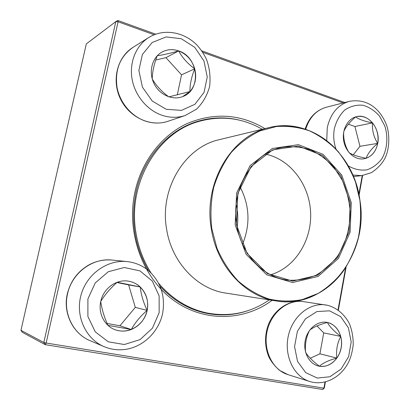 <?xml version="1.0" encoding="UTF-8"?>
<svg xmlns="http://www.w3.org/2000/svg" width="410" height="410" viewBox="0 0 410 410"><rect width="100%" height="100%" fill="white"/><g stroke="black" fill="none" stroke-linecap="round" stroke-linejoin="round"><path stroke-width="0.61" d="M154.139 34.773L118.095 21.771L117.885 20.5L155.713 34.173M201.679 50.794L344.769 102.52M362.619 175.526L359.073 195.227M346.122 267.074L338.363 310.119M325.417 381.93L324.3 388.106L323.9 388.183L325.012 382.033M324.3 388.106L322.701 389.5L45.264 344.672L22.237 332.279L20.951 330.316L43.834 342.478L115.81 21.602L86.325 43.875L20.951 330.316M272.096 300.31C243.894 321.332 203.657 322.521 173.04 299.915C142.449 277.411 126.121 232.465 134.941 191.967C141.691 160.946 162.017 135.115 187.406 123.425C214.491 112.268 240.342 113.995 264.962 128.607M343.093 102.946L202.694 52.29M117.885 20.5L115.81 21.602L118.095 21.771L46.151 343.021L323.9 388.183L322.701 389.5M338.019 309.878L345.594 267.884M358.873 194.243L362.235 175.583M241.167 120.576C226.715 116.753 212.154 117.024 197.482 121.391C168.161 130.093 143.203 157.901 135.976 192.485C130.482 220.431 134.654 246.451 148.482 270.559M160.1 286.293C173.112 300.32 188.231 309.253 205.451 313.096C220.431 316.233 234.966 315.295 249.049 310.283M45.264 344.672L46.151 343.021L43.834 342.478L45.264 344.672M100.763 301.447C103.361 288.317 116.64 278.887 128.684 281.193C141.927 283.315 150.578 298.08 146.847 311.743C143.362 325.473 128.304 334.437 115.564 329.881C104.724 326.329 97.949 313.465 100.763 301.447M147.134 310.365C148.774 301.135 146.483 293.345 140.251 286.99C141.014 294.431 143.305 302.221 147.134 310.365C140.42 316.207 135.131 322.588 131.267 329.507C139.646 325.888 144.935 319.508 147.134 310.365L135.305 307.392L128.643 284.904L116.917 282.495M115.548 329.876C120.771 331.623 126.013 331.5 131.267 329.507L107.963 325.335M107.912 325.299C104.196 317.053 101.808 309.13 100.742 301.529M100.778 301.36C104.888 294.682 110.341 288.327 117.137 282.295M117.224 282.254L140.251 286.99C136.96 283.904 133.101 281.972 128.668 281.193M107.112 323.464L119.93 325.771L135.305 307.392M140.251 286.99L128.643 284.904M131.267 329.507L119.93 325.771M319.431 366.248L318.022 365.925C308.797 363.47 302.852 351.519 305.317 340.11C307.664 328.676 317.76 320.579 327.036 322.378C336.728 324.09 343.303 335.846 341.248 347.485C339.337 359.15 329.184 368.036 319.431 366.248M309.77 330.091C313.568 327.108 319.421 324.561 327.334 322.439L327.016 322.373M340.741 336.41C338.481 328.789 334.012 324.131 327.334 322.439C329.625 326.678 334.094 331.336 340.741 336.41C337.251 343.103 335.959 350.33 336.856 358.084C341.279 351.437 342.57 344.21 340.741 336.41L323.715 332.894L316.971 325.93M317.996 365.92L319.38 366.232C326.257 367.129 332.085 364.418 336.856 358.084C328.963 360.175 323.141 362.891 319.38 366.232C312.794 361.154 308.217 356.556 305.65 352.436M305.553 352.067C304.856 344.359 306.183 337.143 309.529 330.419M310.262 358.243L319.908 353.825L323.715 332.894M336.856 358.084L319.908 353.825M377.743 143.377C375.811 152.177 371.127 157.337 363.701 158.854C354.834 160.187 345.512 151.885 343.693 140.763C341.761 129.662 347.834 118.5 356.654 116.635C368.672 113.447 380.772 129.073 377.743 143.377M348.93 152.448C345.092 146.124 343.344 139.354 343.677 132.143M343.78 131.574C345.579 127.131 349.51 122.247 355.572 116.937M355.613 116.906C359.058 119.407 364.695 121.401 372.521 122.897C367.944 117.639 362.65 115.558 356.628 116.64M377.692 143.382C378.85 135.664 377.123 128.837 372.521 122.897C371.947 130.124 373.669 136.955 377.692 143.382C371.614 148.62 367.765 153.586 366.145 158.275C372.27 155.938 376.119 150.972 377.692 143.382L359.965 146.303L354.911 126.495L348.341 124.209M363.675 158.86L366.145 158.275C358.371 156.784 352.718 154.939 349.182 152.745M353.302 154.79L359.965 146.303M372.521 122.897L354.911 126.495M178.673 50.901C198.742 57.067 201.617 90.22 182.675 96.586C172.451 100.706 159.198 94.71 153.837 83.189C148.353 71.73 152.156 57.41 161.986 52.075C167.239 49.297 172.805 48.903 178.673 50.901M182.66 96.596L189.948 91.548L168.894 96.873M168.771 96.837C161.812 91.712 156.318 85.798 152.289 79.089M152.218 78.833C152.356 71.919 154.027 64.237 157.225 55.791M157.261 55.734C162.826 54.991 169.95 53.387 178.637 50.922C172.774 48.928 167.218 49.313 161.965 52.085M194.724 68.808C192.044 60.085 186.678 54.12 178.637 50.922C182.332 57.733 187.693 63.699 194.724 68.808C191.434 77.095 189.84 84.675 189.948 91.548C195.303 85.224 196.892 77.644 194.724 68.808L181.543 74.835L165.927 57.666L155.744 59.983M177.279 94.941L181.543 74.835M178.637 50.922L165.927 57.666M150.988 272.829C143.413 260.827 138.421 247.568 136.007 233.049C127.192 183.849 157.245 132.937 198.445 121.555C220.944 115.225 242.213 117.798 262.251 129.263M269.339 299.879C250.325 312.968 229.344 317.294 206.394 312.856C188.046 308.761 172.174 298.962 158.772 283.454M235.171 224.89L236.626 192.997L250.069 165.609L272.312 148.471L298.413 144.679L323.075 154.339L341.75 175.034L351.278 202.653L350.119 232.198L338.434 258.423L318.078 276.458L292.581 282.531L266.777 274.818L246.082 254.277L235.171 224.89M236.442 224.649L237.867 193.428L251.022 166.609L272.788 149.809L298.357 146.068L322.526 155.518L340.843 175.787L350.191 202.863L349.053 231.829L337.584 257.531L317.627 275.192L292.637 281.116L267.376 273.542L247.117 253.416L236.442 224.649M236.698 224.547C230.471 188.631 253.421 151.925 283.069 147.251C292.566 146.088 301.857 147.021 310.949 150.06C319.677 154.221 327.431 160.064 334.206 167.582L342.458 180.528C346.64 190.189 349.197 200.367 350.135 211.068C350.248 227.519 346.163 242.407 337.871 255.722C331.741 263.779 324.5 270.241 316.151 275.115C307.336 278.897 298.152 280.599 288.594 280.225C263.861 278.088 240.977 254.374 236.698 224.547M265.547 154.18C290.454 159.234 309.535 184.761 310.621 212.708C311.856 240.649 294.964 267.674 270.559 274.777M240.132 186.96C249.7 205.682 250.489 224.767 242.515 244.216M236.206 204.354C237.897 211.914 238.21 219.534 237.159 227.207M159.162 312.681L159.131 295.902L152.32 281.029L139.938 270.877L124.245 267.499L108.266 271.743L95.222 282.956L87.894 298.977L87.899 316.489L95.238 331.823L108.307 341.812L124.327 344.523L140.03 339.613L152.402 328.236L159.162 312.681M90.056 340.654C72.872 333.653 62.781 312.933 67.322 293.898C70.684 280.624 78.202 270.784 89.882 264.373C97.016 260.806 104.427 259.371 112.109 260.073C92.609 257.675 71.847 272.968 67.527 293.97C62.971 313.127 73.103 333.776 90.056 340.654L104.048 346.635C85.577 338.911 75.132 315.838 81.062 294.918C86.817 273.947 107.461 259.453 127.079 261.575C134.967 262.462 141.983 265.357 148.118 270.262C160.694 281.578 165.537 295.917 162.647 313.281C158.952 331.213 144.079 346.337 126.218 349.284C118.572 350.468 111.182 349.586 104.048 346.635M329.496 310.821L316.904 311.559L305.404 318.862L297.378 331.388L294.549 346.614L297.537 361.384L305.696 372.618L317.284 378.066L329.891 376.759L341.028 369.108L348.587 356.726L351.196 342.017L348.397 327.764L340.695 316.643L329.496 310.821M309.745 381.505C325.243 386.333 342.15 376.662 349.248 360.703C351.114 356.341 352.431 351.068 353.2 344.877C353.307 337.553 352.093 330.598 349.556 324.013C344.877 314.675 337.087 307.889 327.605 305.296L303.318 301.622C287.815 299.156 271.112 312.471 267.1 331.326C262.902 350.14 272.578 369.963 287.856 374.602L309.745 381.505C293.96 376.713 283.93 355.947 288.256 336.19C292.397 316.387 309.668 302.385 325.668 304.938L327.472 305.271M348.315 165.917C354.332 169.356 360.523 170.673 366.878 169.858C372.951 167.787 378.046 163.928 382.156 158.286C387.291 148.871 388.249 136.904 384.77 125.86L379.496 116.081C374.684 110.633 369.113 107.01 362.788 105.221C356.341 104.704 350.33 106.298 344.759 110.013C339.808 114.867 336.343 121.052 334.37 128.581C333.135 135.515 333.684 142.367 336.01 149.132M305.142 129.088C308.858 117.624 315.92 110.341 326.339 107.23C316.259 110.162 309.391 117.511 305.727 129.283M326.739 140.681L327.257 127.782C330.434 113.642 337.773 104.842 349.274 101.367C367.847 98.016 380.239 109.48 386.251 124.343C389.377 131.769 390.376 147.764 384.723 158.726C381.818 164.005 377.379 168.648 371.409 172.661L361.702 175.644L352.836 175.024M166.224 109.285L181.445 110.382L194.899 104.309L204.047 92.388L207.25 76.967L203.954 60.946L194.74 47.314L181.271 38.714L166.076 36.936L152.151 42.522L142.378 54.504L138.877 70.494L142.429 87.171L152.248 101.039L166.224 109.285M167.9 121.314C150.542 127.249 129.227 117.321 120.443 98.902C111.469 80.58 117.034 57.21 133.009 47.365C120.048 56.508 114.718 69.797 117.014 87.227C119.945 103.182 132.061 117.045 146.467 121.437C153.847 123.625 160.992 123.584 167.9 121.314L185.202 115.507C178.012 117.87 170.57 117.89 162.883 115.558C147.856 110.879 135.203 96.222 132.133 79.402C129.058 62.576 135.966 45.484 148.809 37.5C164.154 27.921 185.217 32.118 197.886 46.079C201.361 50.174 204.252 54.663 206.558 59.542C209.618 67.952 210.648 76.87 209.648 86.295C207.286 95.233 202.935 102.838 196.605 109.121L185.202 115.507M344.103 269.944C328.569 292.422 302.421 305.153 276.396 300.981L225.787 293.088C197.266 289.132 171.554 262.287 166.578 228.949C159.377 188.518 185.141 146.898 219.411 139.646L269.191 127.582C294.78 121.263 321.891 131.779 339.234 152.894M276.396 300.981C245.211 296.696 216.793 266.362 211.252 228.483C203.237 182.527 231.706 135.423 269.191 127.582C311.549 116.65 354.137 153.504 359.908 200.136C369.318 253.974 326.734 309.816 276.396 300.981M359.862 200.157L355.506 182.076C351.006 170.55 344.989 160.131 337.456 150.829C329.163 142.373 319.841 135.71 309.499 130.851C298.752 127.177 287.717 125.737 276.396 126.531L259.858 130.959C249.234 136.069 239.665 143.264 231.163 152.546C223.522 162.867 217.695 174.527 213.687 187.513C210.883 200.967 210.243 214.604 211.765 228.426L216.967 248.219C222.348 260.652 229.385 271.548 238.082 280.906C247.517 289.132 257.782 295.164 268.873 299.003C280.163 301.493 291.361 301.673 302.457 299.546L318.155 293.406C327.908 287.395 336.451 279.717 343.795 270.374C350.294 260.278 355.173 249.249 358.427 237.282C360.682 225.018 361.159 212.641 359.862 200.157M112.109 260.073L127.079 261.575M303.318 301.622C288.204 299.356 272.624 310.683 267.433 327.329C264.624 337.204 264.973 346.783 268.494 356.064C270.569 360.81 274.182 365.535 279.338 370.23L287.856 374.602M353.471 176.536L361.702 175.644M326.339 107.23L349.274 101.367M133.009 47.365L148.809 37.5M198.445 121.555L189.692 124.235M206.394 312.856L197.451 310.908"/></g></svg>
